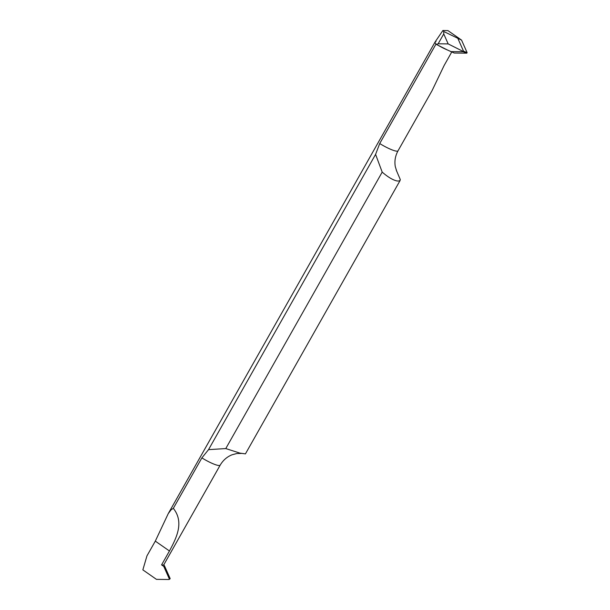 <?xml version="1.0" encoding="UTF-8"?>
<svg xmlns="http://www.w3.org/2000/svg" width="610" height="610" viewBox="0 0 610 610"><rect width="100%" height="100%" fill="white"/><g stroke="black" fill="none" stroke-linecap="round" stroke-linejoin="round"><path stroke-width="0.91" d="M436.402 44.446L447.374 49.959A15.73 2.76 -150.5 0 1 438.369 45.437A15.73 2.76 29.5 0 0 447.374 49.959L454.229 53.039L466.795 53.177L467.115 52.62L461.549 40.1L443.729 31.499A18.88 3.309 -150.5 0 1 442.898 30.5L435.143 41.892A18.88 3.309 29.5 0 0 436.402 44.446L438.155 43.79L443.745 33.924L443.729 31.499M457.973 38.666L463.531 51.187L467.115 52.62L461.549 40.1L447.953 30.607L442.898 30.5M450.645 51.606L463.219 51.743L462.998 51.354L448.175 43.905L438.155 43.79M443.745 33.924L448.175 43.905M463.531 51.187L462.998 51.354M155.306 541.123L168.253 513.612L171.09 509.785L173.339 508.328C184.289 522.221 176.702 537.501 169.443 550.99L155.306 541.123L146.949 555.885L142.854 569.87L156.45 579.363L169.016 579.5L169.336 578.943L169.016 579.5M173.339 508.328L201.879 457.889L208.536 449.646L375.585 154.383L382.195 172.111C388.059 177.197 393.069 180.156 397.217 180.995L399.565 180.964L400.305 179.592L396.172 169.9M168.253 513.612L435.143 41.892A18.88 3.309 -150.5 0 0 436.028 44.027L379.725 143.541L375.585 154.383M435.143 41.892A18.88 3.309 -150.5 0 1 436.058 41.465M451.728 52.041L444.171 65.407L432.032 90.699L398.025 150.815C395.242 155.962 394.334 161.246 395.31 166.667L396.79 171.463M400.122 180.469L245.433 453.878L239.982 453.131L225.776 448.571L208.536 449.646M163.77 566.423L164.509 565.866L170.076 578.387L169.336 578.943L163.77 566.423L161.574 564.89L169.443 550.99M161.574 564.89A15.73 2.76 29.5 0 0 163.823 564.746L220.172 465.163A15.73 2.76 -150.5 0 1 217.877 465.369A15.73 2.76 -150.5 0 1 201.879 457.889M164.509 565.866L163.823 564.746M170.076 578.387L169.755 578.951L170.159 578.684M225.776 448.571L382.195 172.111M461.549 40.1L447.953 30.607M454.229 53.039L466.795 53.177L463.219 51.743M379.725 143.541A15.73 2.76 29.5 0 0 395.73 151.021A15.73 2.76 29.5 0 0 398.025 150.815M220.172 465.163C223.085 460.23 227.057 456.768 232.09 454.778L236.794 453.527L241.194 453.443M169.222 579.424L170.015 578.837"/></g></svg>
